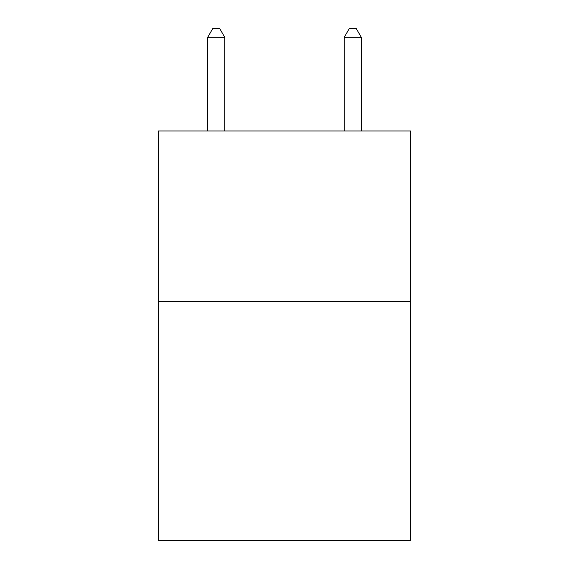 <?xml version="1.0" encoding="UTF-8"?>
<svg xmlns="http://www.w3.org/2000/svg" width="569" height="569" viewBox="0 0 569 569"><rect width="100%" height="100%" fill="white"/><g stroke="black" fill="none" stroke-linecap="round" stroke-linejoin="round"><path stroke-width="0.85" d="M410.782 301.634L410.782 540.55L158.218 540.55L158.218 130.977L410.782 130.977L410.782 301.634L158.218 301.634M224.769 130.977L224.769 37.326L207.706 37.326L207.706 130.977M207.706 37.326L212.827 28.45L219.648 28.45L224.769 37.326M361.294 130.977L361.294 37.326L344.231 37.326L344.231 130.977M344.231 37.326L349.352 28.45L356.173 28.45L361.294 37.326"/></g></svg>
